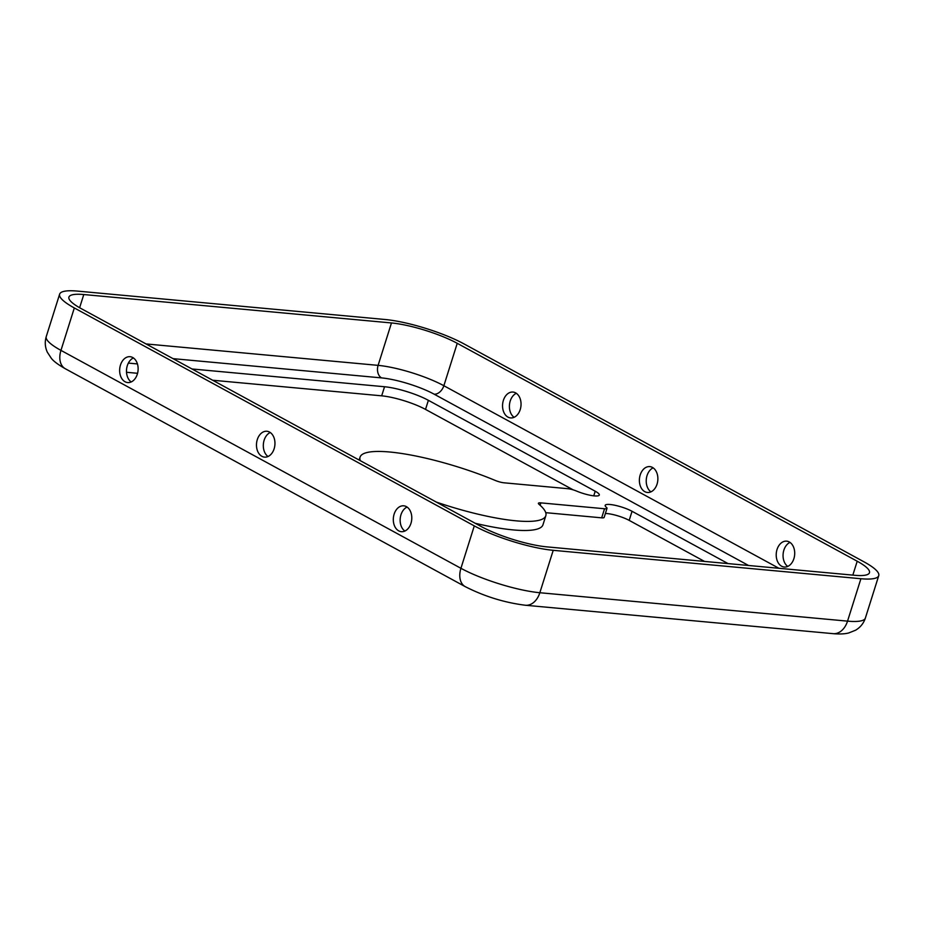 <?xml version="1.0" encoding="UTF-8"?>
<svg xmlns="http://www.w3.org/2000/svg" width="925" height="925" viewBox="0 0 925 925"><rect width="100%" height="100%" fill="white"/><g stroke="black" fill="none" stroke-linecap="round" stroke-linejoin="round"><path stroke-width="1.39" d="M191.984 368.971L384.546 386.743A32.468 6.683 -162.5 0 1 428.379 400.317L595.214 491.221A16.234 3.342 -162.5 0 1 599.296 495.048A16.234 3.342 -162.5 0 1 576.587 491.083A8.117 1.677 17.5 0 0 567.696 488.678L504.021 482.804A8.117 1.677 -162.5 0 1 495.233 480.433A97.391 20.061 17.5 0 0 360.068 457.135A97.391 20.061 17.5 0 0 360.345 460.708M81.169 308.592A48.701 10.036 -162.5 0 1 68.913 297.098A48.701 10.036 -162.5 0 1 83.782 294.543L391.472 322.952A48.701 10.036 -162.5 0 1 457.239 343.314L857.209 561.232A48.701 10.036 -162.5 0 1 869.465 572.725A48.701 10.036 -162.5 0 1 854.596 575.281L546.895 546.872A48.701 10.036 -162.5 0 1 481.139 526.51L81.169 308.592M212.646 380.233L381.678 395.831A32.468 6.683 -162.5 0 1 425.523 409.405L573.176 489.857M864.043 561.868A58.437 12.037 -162.5 0 1 878.75 575.651A58.437 12.037 -162.5 0 1 860.909 578.726L553.219 550.317A58.437 12.037 -162.5 0 1 474.294 525.886L74.324 307.956A58.437 12.037 -162.5 0 1 59.628 294.173A58.437 12.037 -162.5 0 1 77.457 291.097L385.158 319.507A58.437 12.037 -162.5 0 1 464.072 343.938L864.043 561.868M436.207 502.044A97.391 20.061 17.5 0 0 545.831 515.699A97.391 20.061 17.5 0 0 538.963 504.252A8.117 1.677 -162.5 0 1 538.385 503.292A8.117 1.677 -162.5 0 1 540.859 502.876L604.545 508.75A8.117 1.677 17.5 0 0 607.02 508.322A8.117 1.677 17.5 0 0 606.407 507.339A16.234 3.342 -162.5 0 1 605.181 505.362A16.234 3.342 -162.5 0 1 615.472 505.385A16.234 3.342 -162.5 0 1 632.053 511.294L728.067 563.602M128.367 363.097L137.432 363.93M545.738 512.67L601.678 517.838A8.117 1.677 17.5 0 0 604.152 517.41L607.02 508.322M270.239 432.507A12.985 9.204 -84.7 0 0 264.134 440.231A12.985 9.204 -84.7 0 0 268.03 456.499M133.408 357.952A12.985 9.204 -84.7 0 0 127.303 365.676A12.985 9.204 -84.7 0 0 131.2 381.944M407.069 507.062A12.985 9.204 -84.7 0 0 400.964 514.786A12.985 9.204 -84.7 0 0 404.861 531.054M126.517 372.278L137.571 373.295M605.389 513.491A16.234 3.342 -162.5 0 1 629.185 520.382L704.526 561.429M274.135 448.775A12.985 9.204 95.3 0 1 264.527 457.123A12.985 9.204 95.3 0 1 256.549 443.341A12.985 9.204 95.3 0 1 266.909 431.258A12.985 9.204 95.3 0 1 274.135 448.775M137.305 374.22A12.985 9.204 95.3 0 1 127.685 382.568A12.985 9.204 95.3 0 1 119.718 368.786A12.985 9.204 95.3 0 1 130.078 356.703A12.985 9.204 95.3 0 1 137.305 374.22M410.966 523.33A12.985 9.204 95.3 0 1 401.358 531.678A12.985 9.204 95.3 0 1 393.379 517.896A12.985 9.204 95.3 0 1 403.739 505.813A12.985 9.204 95.3 0 1 410.966 523.33M650.934 491.857A12.985 9.204 95.3 0 1 646.298 479.323A12.985 9.204 95.3 0 1 653.154 467.853M514.103 417.302A12.985 9.204 95.3 0 1 509.467 404.768A12.985 9.204 95.3 0 1 516.323 393.31M787.765 566.412A12.985 9.204 95.3 0 1 783.128 553.878A12.985 9.204 95.3 0 1 789.985 542.408M657.051 484.133A12.985 9.204 95.3 0 1 647.431 492.47A12.985 9.204 95.3 0 1 639.452 478.699A12.985 9.204 95.3 0 1 649.824 466.616A12.985 9.204 95.3 0 1 657.051 484.133M520.22 409.578A12.985 9.204 95.3 0 1 510.6 417.915A12.985 9.204 95.3 0 1 502.622 404.144A12.985 9.204 95.3 0 1 512.993 392.061A12.985 9.204 95.3 0 1 520.22 409.578M793.881 558.688A12.985 9.204 95.3 0 1 784.261 567.025A12.985 9.204 95.3 0 1 776.283 553.254A12.985 9.204 95.3 0 1 786.655 541.16A12.985 9.204 95.3 0 1 793.881 558.688M475.172 523.273A97.391 20.061 17.5 0 0 542.963 524.799L545.831 515.699M65.305 368.74L465.275 586.67A19.483 13.135 -61.4 0 1 460.928 568.297L60.957 350.378A58.437 12.037 -162.5 0 1 46.25 336.596C44.666 341.857 45.013 347.037 47.291 352.136L51.337 358.322C53.592 361.259 58.252 364.739 65.305 368.74A19.483 13.135 -61.4 0 1 60.957 350.378L74.324 307.956M79.619 307.724L83.782 294.543M384.546 386.743L381.678 395.831M428.379 400.317L425.523 409.405M878.75 575.651L865.372 618.073A58.437 12.037 -162.5 0 1 847.543 621.138L860.909 578.726M173.033 358.646L381.551 377.897A38.954 8.024 -162.5 0 1 434.16 394.189L748.579 565.499M146.046 343.938L378.105 365.363L391.472 322.952M604.545 508.75L601.678 517.838M434.16 394.189A9.736 6.567 118.6 0 0 443.861 385.725L778.954 568.297M465.275 586.67C484.527 596.452 504.576 602.649 525.423 605.251A19.483 13.817 -84.7 0 0 539.842 592.728A58.437 12.037 -162.5 0 1 460.928 568.297L474.294 525.886M852.827 575.119L857.209 561.232M632.053 511.294L629.185 520.382M540.859 502.876L540.107 505.258M865.372 618.073C863.661 623.288 860.4 627.335 855.613 630.202L848.745 632.954C844.837 633.995 839.634 634.226 833.113 633.66A19.483 13.817 -84.7 0 0 847.543 621.138L539.842 592.728L553.219 550.317M595.214 491.221L593.757 495.835M381.551 377.897A9.736 6.903 95.3 0 1 378.105 365.363A48.701 10.036 -162.5 0 1 443.861 385.725L457.239 343.314M46.25 336.596L59.628 294.173M525.423 605.251L833.113 633.66M359.143 460.049L360.068 457.135"/></g></svg>
